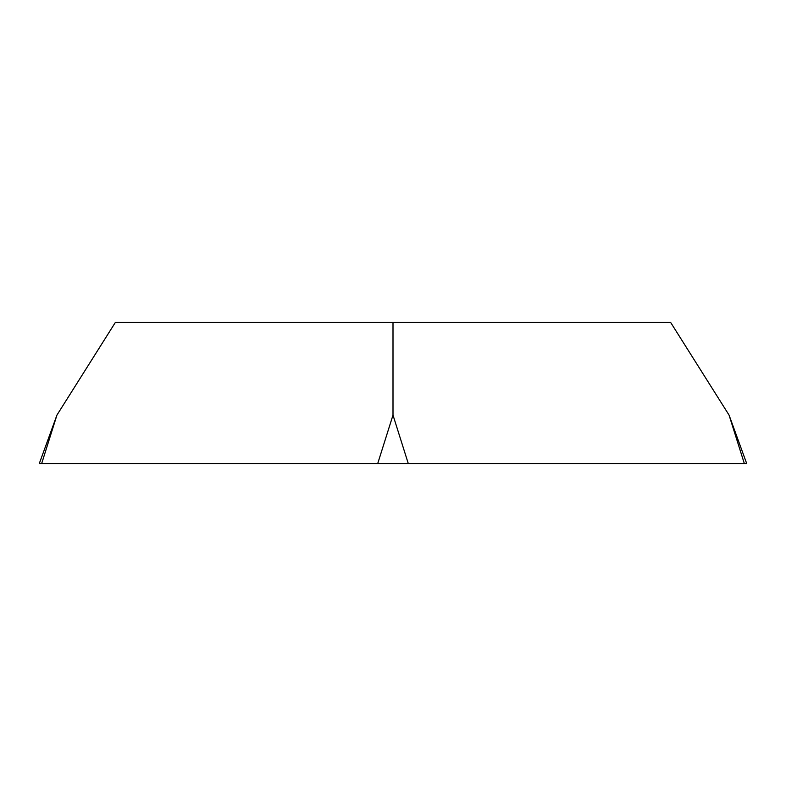 <?xml version="1.0" encoding="UTF-8"?>
<svg xmlns="http://www.w3.org/2000/svg" width="786" height="786" viewBox="0 0 786 786"><rect width="100%" height="100%" fill="white"/><g stroke="black" fill="none" stroke-linecap="round" stroke-linejoin="round"><path stroke-width="1.18" d="M56.936 415.096L115.346 322.447L670.655 322.447L729.064 415.096L746.7 463.553L39.3 463.553L56.936 415.096L41.668 463.553L744.332 463.553L729.064 415.096M393 322.447L393 415.096L408.278 463.553M377.722 463.553L393 415.096"/></g></svg>
